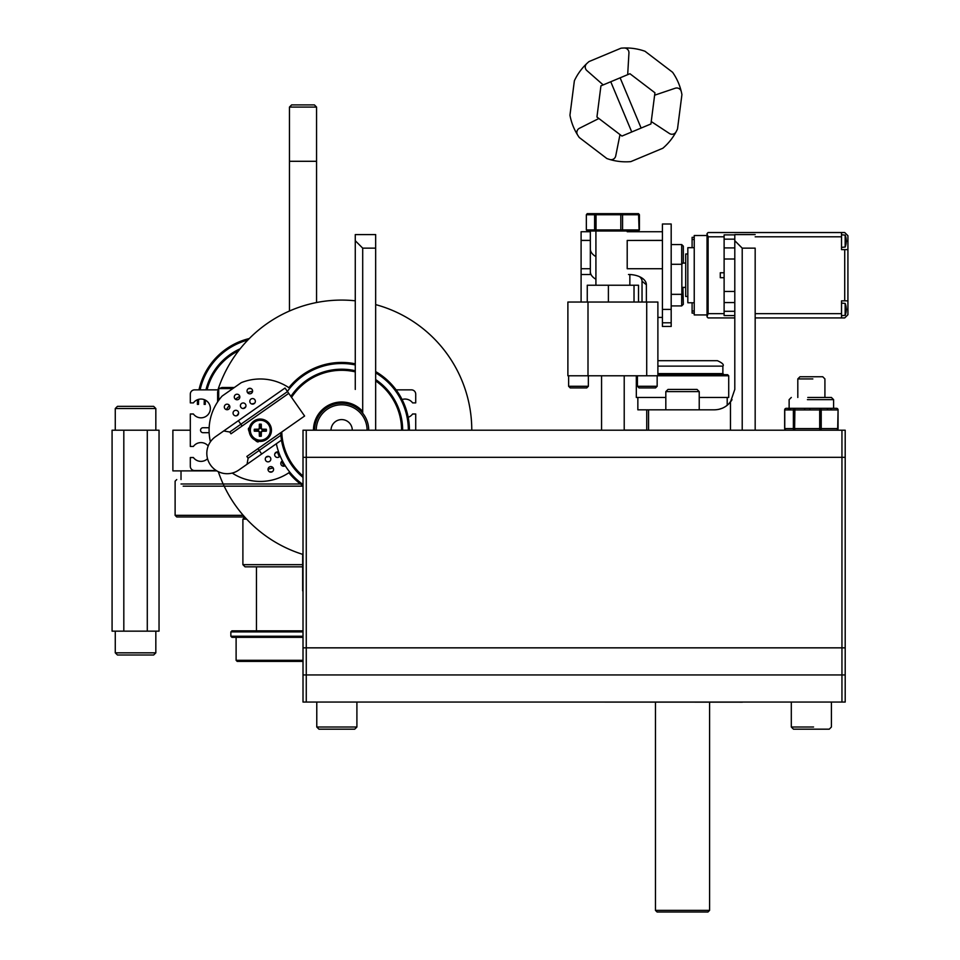 <?xml version="1.0" encoding="UTF-8"?>
<svg xmlns="http://www.w3.org/2000/svg" width="960" height="960" viewBox="0 0 960 960"><rect width="100%" height="100%" fill="white"/><g stroke="black" fill="none" stroke-linecap="round" stroke-linejoin="round"><path stroke-width="1.44" d="M250.356 430.212A9.96 9.96 0 0 1 265.296 421.596A9.96 9.96 0 0 1 265.296 438.84A9.96 9.96 0 0 1 250.356 430.212A9.96 9.96 0 0 1 265.296 421.596A9.96 9.96 0 0 1 265.296 438.84A9.96 9.96 0 0 1 250.356 430.212M249.852 430.212A10.464 10.464 0 0 1 265.548 421.152A10.464 10.464 0 0 1 265.548 439.272A10.464 10.464 0 0 1 249.852 430.212A10.464 10.464 0 0 1 265.548 421.152A10.464 10.464 0 0 1 265.548 439.272A10.464 10.464 0 0 1 249.852 430.212M261.288 436.212A27.18 2.364 -89.6 0 0 261.36 432.06L262.164 431.256A27.18 2.364 -0.4 0 0 266.316 431.184L263.532 430.764A3.264 3.264 0 0 0 263.532 429.66L262.164 429.708L260.82 428.376L260.868 426.996A3.264 3.264 0 0 0 259.764 426.996L259.812 428.376L258.48 429.708L257.1 429.66A3.264 3.264 0 0 0 257.1 430.764L258.48 430.716L259.812 432.06L259.764 433.428A3.264 3.264 0 0 0 260.868 433.428L260.82 432.06L262.164 430.716L263.532 430.764A3.264 3.264 0 0 0 263.532 429.66L262.164 429.708L260.82 428.376L261.288 424.212L260.868 426.996A3.264 3.264 0 0 0 259.764 426.996L259.812 428.376L258.48 429.708L254.316 429.24L257.1 429.66A3.264 3.264 0 0 0 257.1 430.764L258.48 430.716L259.812 432.06L259.344 436.212L259.764 433.428A3.264 3.264 0 0 0 260.868 433.428L260.82 432.06L262.164 430.716L266.316 431.184A6.084 6.084 0 0 0 266.316 429.24A27.18 2.364 -179.6 0 0 262.164 429.168L261.36 428.364A27.18 2.364 -90.4 0 0 261.288 424.212A6.084 6.084 0 0 0 259.344 424.212A27.18 2.364 90.4 0 0 259.272 428.364L258.468 429.168A27.18 2.364 179.6 0 0 254.316 429.24A6.084 6.084 0 0 0 254.316 431.184A27.18 2.364 0.4 0 0 258.468 431.256L259.272 432.06A27.18 2.364 89.6 0 0 259.344 436.212A6.084 6.084 0 0 0 261.288 436.212A27.18 2.364 -89.6 0 0 261.36 432.06L262.164 431.256A27.18 2.364 -0.4 0 0 266.316 431.184A6.084 6.084 0 0 0 266.316 429.24A27.18 2.364 -179.6 0 0 262.164 429.168L261.36 428.364A27.18 2.364 -90.4 0 0 261.288 424.212A6.084 6.084 0 0 0 259.344 424.212A27.18 2.364 90.4 0 0 259.272 428.364L258.468 429.168A27.18 2.364 179.6 0 0 254.316 429.24A6.084 6.084 0 0 0 254.316 431.184A27.18 2.364 0.4 0 0 258.468 431.256L259.272 432.06A27.18 2.364 89.6 0 0 259.344 436.212A6.084 6.084 0 0 0 261.288 436.212L260.868 433.428L261.288 436.212M259.368 424.68L259.764 426.996L259.368 424.68A5.616 5.616 0 0 1 261.276 424.68A5.616 5.616 0 0 0 259.368 424.68M254.772 431.172L257.1 430.764L254.772 431.172A5.616 5.616 0 0 1 254.772 429.264A5.616 5.616 0 0 0 254.772 431.172M265.86 429.264L263.532 429.66L265.86 429.264A5.616 5.616 0 0 1 265.86 431.172A5.616 5.616 0 0 0 265.86 429.264M272.184 468.108L273.276 468.108L272.184 468.108A39.708 39.708 0 0 1 268.044 469.152A39.708 39.708 0 0 0 272.184 468.108A39.708 39.708 0 0 1 268.044 469.152M208.2 445.98A9.396 9.396 0 0 0 193.404 446.436A9.396 9.396 0 0 1 208.2 445.98A9.396 9.396 0 0 0 193.404 446.436L190.308 446.436L193.404 446.436L190.308 446.436L190.308 413.988L190.308 446.436L190.308 413.988L193.404 413.988A9.396 9.396 0 0 0 208.548 413.988A9.396 9.396 0 0 1 193.404 413.988A9.396 9.396 0 0 0 208.548 413.988A9.396 9.396 0 0 0 206.52 400.86A9.396 9.396 0 0 0 193.404 402.888A9.396 9.396 0 0 1 206.52 400.86A9.396 9.396 0 0 1 208.548 413.988A9.396 9.396 0 0 0 206.52 400.86A9.396 9.396 0 0 0 193.404 402.888L190.308 402.888L193.404 402.888L190.308 402.888L190.308 394.14A4.272 4.272 0 0 1 191.556 391.116A4.272 4.272 0 0 0 190.308 394.14L190.308 402.888L190.308 394.14A4.272 4.272 0 0 1 194.568 389.868L218.076 389.868L194.568 389.868A4.272 4.272 0 0 0 191.556 391.116A4.272 4.272 0 0 1 194.568 389.868L218.076 389.868M207.54 458.712A9.396 9.396 0 0 1 193.404 457.536A9.396 9.396 0 0 0 207.54 458.712A9.396 9.396 0 0 1 193.404 457.536L190.308 457.536L190.308 466.284A4.272 4.272 0 0 0 191.556 469.308A4.272 4.272 0 0 1 190.308 466.284L190.308 457.536L190.308 466.284A4.272 4.272 0 0 0 194.568 470.556L216.288 470.556L194.568 470.556A4.272 4.272 0 0 1 191.556 469.308A4.272 4.272 0 0 0 194.568 470.556L216.288 470.556M415.716 430.212L415.716 413.988L412.62 413.988L415.716 413.988L415.716 430.212L415.716 413.988L412.62 413.988A9.396 9.396 0 0 1 408.192 417.288A9.396 9.396 0 0 0 412.62 413.988A9.396 9.396 0 0 1 408.192 417.288M402.084 399.528A9.396 9.396 0 0 1 412.62 402.888A9.396 9.396 0 0 0 402.084 399.528A9.396 9.396 0 0 1 412.62 402.888L415.716 402.888L415.716 394.14L415.716 402.888L412.62 402.888L415.716 402.888L415.716 394.14A4.272 4.272 0 0 0 414.468 391.116A4.272 4.272 0 0 1 415.716 394.14A4.272 4.272 0 0 0 411.444 389.868A4.272 4.272 0 0 1 414.468 391.116A4.272 4.272 0 0 0 411.444 389.868L396.12 389.868M236.976 415.608A27.54 27.54 0 0 1 238.608 413.28A27.54 27.54 0 0 0 236.976 415.608A27.54 27.54 0 0 1 238.608 413.28M243.384 408.504A27.54 27.54 0 0 1 245.712 406.872A27.54 27.54 0 0 0 243.384 408.504A27.54 27.54 0 0 1 245.712 406.872M251.832 404.016A27.54 27.54 0 0 1 254.568 403.284A27.54 27.54 0 0 0 251.832 404.016A27.54 27.54 0 0 1 254.568 403.284M277.248 451.92A27.54 27.54 0 0 1 274.932 453.552A27.54 27.54 0 0 0 277.248 451.92A27.54 27.54 0 0 1 274.932 453.552M268.8 456.408A27.54 27.54 0 0 1 266.064 457.14A27.54 27.54 0 0 0 268.8 456.408A27.54 27.54 0 0 1 266.064 457.14M226.368 409.632A39.708 39.708 0 0 1 229.356 405.348A39.708 39.708 0 0 0 226.368 409.632A39.708 39.708 0 0 1 229.356 405.348M235.452 399.264A39.708 39.708 0 0 1 239.736 396.264A39.708 39.708 0 0 0 235.452 399.264A39.708 39.708 0 0 1 239.736 396.264M247.536 392.616A39.708 39.708 0 0 1 252.588 391.272A39.708 39.708 0 0 0 247.536 392.616A39.708 39.708 0 0 1 252.588 391.272M209.148 427.74L203.028 427.74A2.472 2.472 0 0 0 200.544 430.212A2.472 2.472 0 0 0 203.028 432.684L209.148 432.684M272.124 471.84L269.508 471.84M218.688 400.344L218.688 388.968L217.62 391.788L217.62 401.892L217.62 391.788L218.688 388.968L218.688 400.344L218.688 388.968A4.272 4.272 0 0 1 219.072 388.584L232.8 388.584L219.072 388.584L221.892 387.516L234.324 387.516L221.892 387.516L219.072 388.584L232.8 388.584M248.52 388.584L251.124 388.584M221.388 472.872L219.672 472.284M176.748 479.556L175.116 481.176L175.116 515.34L176.748 516.96L244.668 516.96M175.116 515.34L243.24 515.34M303.012 637.332L231.936 637.332L230.856 636.24L303.012 636.24M303.012 631.908L230.856 631.908L231.936 630.828L303.012 630.828M303.012 661.404L237.204 661.404L236.112 660.312L303.012 660.312M246.66 519.132L242.892 519.132L242.892 564.672L302.676 564.672M302.676 566.844L245.064 566.844L242.892 564.672M471.78 430.212A130.128 130.128 0 0 0 375.66 304.608M355.272 300.804A130.128 130.128 0 0 0 217.944 389.868M218.316 471.684A130.128 130.128 0 0 0 303.012 554.46M362.7 413.124A27.108 27.108 0 0 0 314.544 430.212M355.272 364.932A66.684 66.684 0 0 0 287.4 391.44M276.36 443.736A66.684 66.684 0 0 0 303.012 484.56M408.348 430.212A66.684 66.684 0 0 0 375.66 372.84M288.888 387.684A67.776 67.776 0 0 1 355.272 363.816M375.66 371.592A67.776 67.776 0 0 1 409.428 430.212M303.012 485.88A67.776 67.776 0 0 1 288.888 472.74M284.196 466.14A67.776 67.776 0 0 1 281.556 461.532M279.3 456.768A67.776 67.776 0 0 1 277.452 451.92M355.272 371.868A59.916 59.916 0 0 0 291.552 397.368M281.772 432A59.916 59.916 0 0 0 303.012 475.992M401.568 430.212A59.916 59.916 0 0 0 375.66 380.88M290.88 396.42A60.996 60.996 0 0 1 355.272 370.752M375.66 379.572A60.996 60.996 0 0 1 402.66 430.212M303.012 477.396A60.996 60.996 0 0 1 280.716 432.744M313.464 430.212A28.188 28.188 0 0 1 362.7 411.444M709.584 910.368L655.464 910.368L709.584 910.368L709.584 702.168L709.584 910.368L707.952 912L657.096 912L655.464 910.368L655.464 702.168L655.464 910.368L657.096 912L707.952 912L709.584 910.368M841.944 647.844L303.012 647.844L303.012 430.212L303.012 457.32L306.264 457.32L306.264 702.06L303.012 702.06L303.012 430.212L303.012 457.32L845.196 457.32L845.196 430.212L841.944 430.212L845.196 430.212L845.196 457.32L306.264 457.32L845.196 457.32L845.196 674.952L303.012 674.952L845.196 674.952L303.012 674.952L845.196 674.952L845.196 702.06L845.196 457.32L303.012 457.32L845.196 457.32L845.196 430.212L841.944 430.212L845.196 430.212L845.196 647.844L841.944 647.844L841.944 430.212L845.196 430.212L845.196 457.32L841.944 457.32L841.944 430.212L303.012 430.212L306.264 430.212L303.012 430.212L306.264 430.212L303.012 430.212L303.012 702.06L845.196 702.06L841.944 702.06L841.944 430.212L841.944 702.06L306.264 702.06L306.264 457.32L303.012 457.32L841.944 457.32L841.944 430.212M734.796 389.436L730.476 401.988C726.312 407.052 720.96 409.668 714.408 409.824C720.96 409.668 726.312 407.052 730.476 401.988L734.796 389.436L734.796 234.588L755.172 234.588L734.796 234.588L734.796 389.436M718.836 409.344L722.556 408.132L718.836 409.344M728.484 404.184L731.976 399.78L728.484 404.184M732.048 399.648L731.016 401.268L732.048 399.66M646.74 430.212L646.74 409.824L714.408 409.824L637.848 409.824L646.74 409.824L646.74 430.212M755.172 248.148L755.172 430.212L755.172 248.148L742.212 248.148L734.796 240.72L742.212 248.148L742.212 430.212L742.212 248.148L755.172 248.148M786.288 430.212A1.632 1.536 -90 0 1 784.752 428.592L784.656 428.592A1.632 1.632 0 0 0 786.288 430.212A1.632 1.536 -90 0 1 784.752 428.592L793.38 428.592A1.632 1.536 90 0 0 794.904 430.212L794.616 428.592L793.38 428.592A1.632 1.536 90 0 0 794.904 430.212L794.616 428.592L819.696 428.592L819.984 430.212A1.632 1.236 -90 0 0 821.22 428.592L837.684 428.592A1.632 1.236 90 0 1 836.436 430.212A1.632 1.536 90 0 0 837.972 428.592A1.632 1.536 90 0 1 836.436 430.212A1.632 1.632 0 0 0 838.068 428.592L837.684 428.592A1.632 1.236 90 0 1 836.436 430.212A1.632 1.632 0 0 0 838.068 428.592L838.068 409.932A1.632 1.632 0 0 0 836.436 408.312A1.632 1.236 90 0 1 837.684 409.932L831.18 409.932A1.632 1.236 -90 0 0 829.944 408.312L826.476 408.312A1.632 1.236 90 0 1 827.724 409.932L821.22 409.932A1.632 1.236 -90 0 0 819.984 408.312L794.904 408.312A1.632 1.536 90 0 0 793.38 409.932L794.616 409.932L794.904 408.312L786.288 408.312A1.632 1.632 0 0 0 784.656 409.932L784.752 409.932A1.632 1.536 -90 0 1 786.288 408.312A1.632 1.632 0 0 0 784.656 409.932L784.752 409.932A1.632 1.536 -90 0 1 786.288 408.312L789.684 408.312A1.632 1.536 -90 0 0 788.16 409.932A1.632 1.536 -90 0 1 789.684 408.312L791.508 408.312A1.632 1.536 -90 0 0 789.972 409.932A1.632 1.536 -90 0 1 791.508 408.312L794.904 408.312A1.632 1.536 90 0 0 793.38 409.932L784.752 409.932L784.656 428.592A1.632 1.632 0 0 0 786.288 430.212M836.436 408.312L791.508 408.312L794.904 408.312L794.616 428.592L793.38 428.592L793.38 409.932L804.516 409.932L804.804 408.312L804.516 409.932L794.616 409.932L794.616 428.592L819.696 428.592L819.696 409.932L821.22 409.932A1.632 1.236 -90 0 0 819.984 408.312L810.084 408.312L809.796 409.932L810.084 408.312L819.984 408.312L819.696 409.932L804.516 409.932L821.22 409.932L821.22 428.592L819.696 428.592L819.984 430.212A1.632 1.236 -90 0 0 821.22 428.592L837.684 428.592L838.068 409.932A1.632 1.632 0 0 0 836.436 408.312A1.632 1.236 90 0 1 837.684 409.932L831.18 409.932A1.632 1.236 -90 0 0 829.944 408.312L836.436 408.312M807.804 397.464L831.42 397.464L807.804 397.464M812.844 378.924L797.808 378.924L812.844 378.924M813.564 727.008L791.304 727.008L813.564 727.008M813.324 729.18L829.26 729.18L831.42 727.008L831.42 702.06L831.42 727.008L829.26 729.18L793.476 729.18L813.324 729.18M812.604 376.752L822.744 376.752L824.916 378.924L824.916 397.464L824.916 378.924L822.744 376.752L799.98 376.752L812.604 376.752M316.776 727.008L356.904 727.008L316.776 727.008L316.776 702.06L316.776 727.008L318.948 729.18L354.732 729.18L356.904 727.008L356.904 702.06L356.904 727.008L354.732 729.18L318.948 729.18L316.776 727.008M728.712 397.464L699.228 397.464L728.712 397.464L728.712 375.78L657.888 375.78L657.888 302.04L646.716 302.04L646.716 375.78L657.888 375.78L657.888 302.04L646.716 302.04L646.716 375.78L728.712 375.78L727.632 374.688L657.888 374.688L727.632 374.688L728.712 375.78L728.712 397.464M665.82 397.464L636.324 397.464L665.82 397.464M657.888 360.708L717.444 360.708L657.888 360.708M624.216 430.104L646.74 430.104L624.216 430.104M742.44 702.168L552.864 702.06L742.44 702.168M667.992 389.436L697.056 389.436L699.228 391.608L699.228 409.824L699.228 391.608L665.82 391.608L699.228 391.608L697.056 389.436L667.992 389.436L665.82 391.608L665.82 409.824L665.82 391.608L667.992 389.436M588.36 386.292L568.62 386.292L568.62 375.78L568.62 386.292L588.36 386.292L588.36 375.78L588.36 386.292L586.728 387.924L570.252 387.924L568.62 386.292L570.252 387.924L586.728 387.924L588.36 386.292M657.156 386.292L637.416 386.292L637.416 375.78L637.416 386.292L657.156 386.292L657.156 375.78L657.156 386.292L655.524 387.924L639.048 387.924L637.416 386.292L639.048 387.924L655.524 387.924L657.156 386.292M588 375.78L646.716 375.78L567.888 375.78L588 375.78L588 302.04L646.716 302.04L588 302.04L588 375.78M567.888 302.04L588 302.04L567.888 302.04L567.888 375.78L567.888 302.04M634.02 302.04L634.02 285.228L638.508 285.228L638.508 302.04M587.268 302.04L587.268 285.228L634.02 285.228M608.4 302.04L608.4 285.228M586.344 214.752L587.22 213.66L638.556 213.66L639.432 214.752L639.432 229.932L638.556 231.012L587.22 231.012L586.344 229.932L594.612 229.932L594.612 214.752L586.344 214.752L586.344 229.932M639.432 214.752L596.028 214.752L596.028 229.932L620.808 229.932L620.808 214.752L621.456 213.66L622.572 214.752L622.572 229.932L639.084 229.932L638.556 213.66M638.556 231.012L639.432 229.932M595.788 213.66L596.028 214.752L594.612 214.752L595.788 213.66M620.808 229.932L622.572 229.932L621.456 231.012L620.808 229.932M594.612 229.932L596.028 229.932L595.788 231.012L594.612 229.932M826.476 408.312A1.632 1.236 90 0 1 827.724 409.932L821.22 409.932L821.22 428.592L819.696 428.592L819.984 408.312L826.476 408.312M662.424 309.396L671.184 309.396L671.184 326.46L662.424 326.46L662.424 245.844M662.424 240.468L627.204 240.468L627.204 268.716L662.424 268.716L662.424 224.004L671.184 224.004L671.184 309.396M662.424 322.788L671.184 322.788M671.184 294.336L681.852 294.336L681.852 264.132M590.34 249A18.432 10.572 180 0 0 595.92 256.584M595.92 279.228A18.432 10.572 0 0 1 590.34 271.656M581.1 302.04L581.1 274.5L590.34 274.5L590.34 268.716L581.1 268.716L581.1 274.5M657.888 317.412L662.424 317.412M581.1 268.716L581.1 231.732L590.34 231.732L590.34 240.384L581.1 240.384M590.34 240.384L590.34 268.716M642.036 302.04L642.036 281.208L646.38 284.76A17.892 10.26 180 0 0 641.256 277.572A17.892 10.26 180 0 0 628.488 274.5M646.38 284.76L646.38 302.04M627.204 240.468L662.424 240.384M642.036 281.208A13.56 7.776 180 0 0 639.492 276.672M681.696 264.288L683.328 262.656L683.328 246.18L681.696 244.548L681.696 264.288L671.184 264.288M681.696 294.336L681.696 305.916L671.184 305.916M682.92 287.4L683.328 304.284L681.696 305.916M841.524 315.672L845.16 315.36L845.16 303.42L841.524 303.096M846.24 308.28A16.332 16.272 77.7 0 0 845.88 305.808L845.88 305.784A16.332 16.26 68.9 0 1 846.24 308.292L846.24 310.02M846.24 310.488A16.332 16.272 102.3 0 1 845.88 312.996L845.88 312.996M845.88 310.08L845.88 308.748M841.524 247.368L845.16 247.056L845.16 235.104L841.524 234.792M846.24 240.432L846.24 239.976A16.332 16.272 77.7 0 0 845.88 237.504A16.332 16.26 68.9 0 1 846.24 239.988L846.24 241.728M846.24 242.184A16.332 16.272 102.3 0 1 845.88 244.692L845.88 244.752A16.356 16.356 0 0 1 845.16 247.056M845.88 241.776L845.88 240.432M707.04 235.524L694.236 235.524L694.236 314.94L707.04 314.94M734.796 311.304L724.116 311.304L724.116 315.576L734.796 315.576M734.796 302.556L724.116 302.556L724.116 239.16L734.796 239.16M724.116 311.304L724.116 302.556M734.796 234.888L724.116 234.888L724.116 239.16M724.116 291.456L734.796 291.456M734.796 259.008L724.116 259.008M724.116 247.908L734.796 247.908M694.236 247.692L687.828 247.692L687.828 302.772L694.236 302.772M687.828 253.992L685.692 253.992L685.692 296.472L687.828 296.472M845.88 309.384L847.92 309.384L847.92 314.724L844.716 317.928L841.524 317.928L841.524 300.852L847.92 300.852L847.92 241.08L845.88 241.08M692.1 302.772L692.1 313.128L694.236 313.128M694.236 237.348L692.1 237.348L692.1 247.692M720.276 277.704L724.116 277.704L720.276 277.704L720.276 272.76L724.116 272.76M847.92 249.624L841.524 249.624L841.524 232.536L844.716 232.536L847.92 235.74L847.92 241.08M847.92 309.384L847.92 300.852M841.524 232.536L708.108 232.536L707.04 233.604L707.04 316.86L708.108 317.928L734.796 317.928M755.172 317.928L841.524 317.928M844.716 249.624L844.716 300.852M707.04 233.988L708.108 236.808L724.116 236.808M724.116 313.656L708.108 313.656L707.04 316.476M708.108 313.656L708.108 236.808M285.192 465.696A2.772 2.772 0 0 1 281.304 465.024A2.772 2.772 0 0 1 282.456 460.896M280.044 455.712A2.772 2.772 0 0 1 275.184 456.288A2.772 2.772 0 0 1 278.7 452.208M273.492 468.672A2.772 2.772 0 0 1 271.536 472.068A2.772 2.772 0 0 1 268.128 470.112A2.772 2.772 0 0 1 270.096 466.704A2.772 2.772 0 0 1 273.492 468.672M270.732 458.364A2.772 2.772 0 0 1 268.764 461.76A2.772 2.772 0 0 1 265.368 459.792A2.772 2.772 0 0 1 267.336 456.396A2.772 2.772 0 0 1 270.732 458.364M239.328 395.4A2.772 2.772 0 0 1 238.644 399.264A2.772 2.772 0 0 1 234.78 398.58A2.772 2.772 0 0 1 235.464 394.716A2.772 2.772 0 0 1 239.328 395.4M245.448 404.136A2.772 2.772 0 0 1 244.764 408.012A2.772 2.772 0 0 1 240.9 407.328A2.772 2.772 0 0 1 241.584 403.464A2.772 2.772 0 0 1 245.448 404.136M228.684 404.676A2.772 2.772 0 0 1 229.368 408.54A2.772 2.772 0 0 1 225.504 409.224A2.772 2.772 0 0 1 224.82 405.36A2.772 2.772 0 0 1 228.684 404.676M237.432 410.796A2.772 2.772 0 0 1 238.116 414.66A2.772 2.772 0 0 1 234.24 415.344A2.772 2.772 0 0 1 233.568 411.48A2.772 2.772 0 0 1 237.432 410.796M247.14 391.752A2.772 2.772 0 0 1 249.096 388.356A2.772 2.772 0 0 1 252.504 390.324A2.772 2.772 0 0 1 250.536 393.72A2.772 2.772 0 0 1 247.14 391.752M249.9 402.06A2.772 2.772 0 0 1 251.868 398.664A2.772 2.772 0 0 1 255.264 400.632A2.772 2.772 0 0 1 253.296 404.028A2.772 2.772 0 0 1 249.9 402.06M289.788 388.308A51.228 51.228 0 0 0 241.272 382.656L222.144 396.048A51.228 51.228 0 0 0 210.42 441.804M232.236 473.064A51.228 51.228 0 0 0 289.788 472.116M249.12 430.368L249.372 427.872C244.956 427.956 257.136 445.404 258.768 441.3M258.168 441.204L254.724 439.92M253.824 439.344L251.184 436.716M251.148 436.656L249.576 433.416M210.54 465.06A20.28 20.28 0 0 0 238.788 470.04L247.044 464.256L248.112 458.22L246.864 456.444L304.608 416.016L288.744 393.36L231 433.788L229.764 432.012L223.716 430.956L215.46 436.74A20.28 20.28 0 0 0 210.48 464.976L210.48 464.976M288.744 393.36L285.012 388.032L223.716 430.956M266.688 439.38A11.172 11.172 0 0 0 265.008 420.108A11.172 11.172 0 0 0 249.156 431.208A11.172 11.172 0 0 0 266.688 439.38M281.484 440.148L238.788 470.04M287.496 391.584L229.764 432.012M257.964 448.668L259.212 450.444L280.872 435.276M261.696 453.996L259.212 450.444L248.112 458.22M193.404 457.536L190.308 457.536L193.404 457.536M203.028 427.74A2.472 2.472 0 0 0 200.544 430.212A2.472 2.472 0 0 0 203.028 432.684A2.472 2.472 0 0 1 200.544 430.212A2.472 2.472 0 0 1 203.028 427.74M217.62 401.892L217.62 391.788L218.688 388.968A4.272 4.272 0 0 1 219.072 388.584L221.892 387.516L234.324 387.516M123.816 430.212L123.816 631.152L112.08 631.152L112.08 430.212L159.036 430.212L159.036 631.152L147.288 631.152L147.288 430.212M123.816 631.152L147.288 631.152M115.272 631.152L115.272 652.836L155.832 652.836L155.832 631.152M115.272 652.836L117.444 655.008L153.66 655.008L155.832 652.836M153.66 406.356L117.444 406.356L115.272 408.528L155.832 408.528L153.66 406.356M190.308 430.212L172.884 430.212L172.884 470.88L216.816 470.88M247.872 340.02A66.684 66.684 0 0 0 200.1 389.868A66.684 66.684 0 0 1 247.872 340.02M198.684 399.336A66.684 66.684 0 0 0 198.492 404.424A66.684 66.684 0 0 1 198.684 399.336M197.4 404.424A67.776 67.776 0 0 1 197.568 399.684A67.776 67.776 0 0 0 197.4 404.424M198.984 389.868A67.776 67.776 0 0 1 249.324 338.532A67.776 67.776 0 0 0 198.984 389.868M238.656 350.7A59.916 59.916 0 0 0 207.06 389.868A59.916 59.916 0 0 1 238.656 350.7M205.416 400.164A59.916 59.916 0 0 0 205.26 404.424A59.916 59.916 0 0 1 205.416 400.164M204.18 404.424A60.996 60.996 0 0 1 204.36 399.684A60.996 60.996 0 0 0 204.18 404.424M205.944 389.868A60.996 60.996 0 0 1 240.156 348.792A60.996 60.996 0 0 0 205.944 389.868M579.264 137.496A56.928 56.928 0 0 1 569.952 115.212L574.368 80.784A56.928 56.928 0 0 1 589.008 61.572L621.048 48.18A56.928 56.928 0 0 1 645 51.264L672.612 72.3A56.928 56.928 0 0 1 681.924 94.596L677.496 129.024A56.928 56.928 0 0 1 662.856 148.236L630.828 161.616A56.928 56.928 0 0 1 606.876 158.544L579.264 137.496M624.144 48A4.668 4.668 0 0 1 628.944 52.932L627.684 74.664L629.94 73.728L654.936 92.784L654.624 95.196L675.252 88.224A4.668 4.668 0 0 1 681.276 91.548M676.104 131.808A4.668 4.668 0 0 1 669.432 133.5L651.24 121.536L650.928 123.96L621.936 136.068L619.992 134.592L615.72 155.952A4.668 4.668 0 0 1 609.828 159.504M651.24 121.536L654.624 95.196M577.548 134.904A4.668 4.668 0 0 1 579.42 128.28L598.872 118.5L596.94 117.024L600.936 85.848L603.192 84.912L586.836 70.536A4.668 4.668 0 0 1 586.704 63.648M598.872 118.5L619.992 134.592M627.684 74.664L603.192 84.912M300.42 483.996L181.02 483.996M303.012 486.168L183.18 486.168M368.712 430.212A27.06 27.06 0 0 0 341.664 403.164A27.06 27.06 0 0 0 314.604 430.212M331.032 430.212A10.62 10.62 0 0 1 341.664 419.592A10.62 10.62 0 0 1 352.284 430.212M367.092 430.212A25.428 25.428 0 0 0 341.664 404.784A25.428 25.428 0 0 0 316.236 430.212M375.66 430.212L375.66 234.588L355.272 234.588L355.272 389.436M375.66 248.148L362.7 248.148L355.272 240.72M303.012 107.076L316.56 107.076L316.56 302.532L316.56 161.292L289.452 161.292L289.452 311.016L289.452 107.076L303.012 107.076M289.452 107.076L291.624 104.904L314.4 104.904L316.56 107.076M261.276 435.756A5.616 5.616 0 0 1 259.368 435.756A5.616 5.616 0 0 0 261.276 435.756M306.264 430.212L306.264 647.844M730.476 430.212L730.476 401.988L730.476 430.212M648.552 430.212L648.552 409.824L648.552 430.212M831.18 409.932L827.724 409.932L831.18 409.932M807.42 399.636L833.592 399.636L831.42 397.464L833.592 399.636L831.42 397.464L833.592 399.636L807.42 399.636M657.888 373.608L722.868 373.608L723.948 374.688L722.868 373.608L657.888 373.608M722.868 366.132L657.888 366.132L722.868 366.132L722.868 373.608L722.868 366.132C724.212 364.764 722.412 362.952 717.444 360.708C722.412 362.952 724.212 364.764 722.868 366.132M784.752 428.592L793.38 428.592L793.38 409.932L784.752 409.932L784.752 428.592M590.34 240.468L581.1 240.468M845.16 303.42A16.356 16.356 0 0 1 845.88 305.724L845.724 306.036M845.16 235.104A16.356 16.356 0 0 1 845.88 237.408L845.724 237.732M692.1 239.484L694.236 239.484M694.236 310.992L692.1 310.992M755.172 236.808L841.524 236.808M841.524 313.656L755.172 313.656M242.112 426.024L238.38 420.684M362.7 413.208L362.7 248.148M230.856 636.24L230.856 631.908M236.112 660.312L236.112 637.332M244.86 517.164L242.892 519.132M256.452 566.844L256.452 630.828M302.676 590.892L302.676 554.364M784.656 409.932L784.656 428.592L784.656 409.932M789.132 399.636L791.304 397.464L789.132 399.636L791.304 397.464L789.132 399.636L789.132 408.312L789.132 399.636M833.592 408.312L833.592 399.636L833.592 408.312M797.808 397.464L797.808 378.924L799.98 376.752L797.808 378.924L797.808 397.464M791.304 702.06L791.304 727.008L793.476 729.18L791.304 727.008L791.304 702.06M636.324 375.78L636.324 397.464L636.324 375.78M637.848 397.464L637.848 409.824L637.848 397.464M727.2 397.464L727.2 405.312L727.2 397.464M624.216 430.212L624.216 375.78L624.216 430.212M601.56 430.212L601.56 375.78L601.56 430.212M595.92 231.012L595.92 285.228M629.856 231.012L629.856 231.732M629.856 274.524L629.856 285.228M662.424 231.732L627.204 231.732M681.696 244.548L671.184 244.548M845.16 315.36A16.356 16.356 0 0 0 845.88 313.056L845.88 312.924M845.88 308.688L845.88 310.032M845.88 240.384L845.88 241.728M685.692 263.064L682.92 263.064M685.692 287.4L681.852 287.4M155.832 430.212L155.832 408.528M115.272 430.212L115.272 408.528M610.752 81.744L631.74 131.976M620.124 77.832L641.124 128.052M181.02 470.88L181.02 479.556"/></g></svg>
